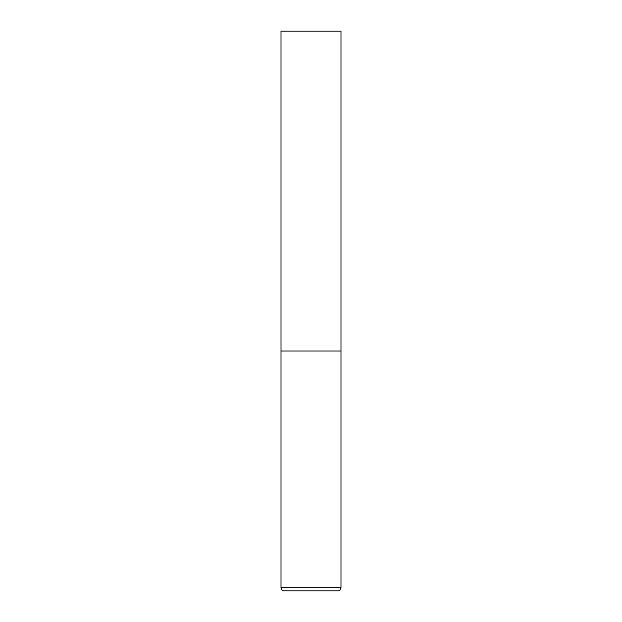 <?xml version="1.0" encoding="UTF-8"?>
<svg xmlns="http://www.w3.org/2000/svg" width="622" height="622" viewBox="0 0 622 622"><rect width="100%" height="100%" fill="white"/><g stroke="black" fill="none" stroke-linecap="round" stroke-linejoin="round"><path stroke-width="0.93" d="M340.988 587.704L340.988 350.987L281.012 350.987L340.988 350.987L340.988 31.1L281.012 31.1L281.012 587.704C281.198 589.64 282.264 590.713 284.207 590.9L337.793 590.9C339.736 590.713 340.802 589.64 340.988 587.704L281.012 587.704"/></g></svg>
